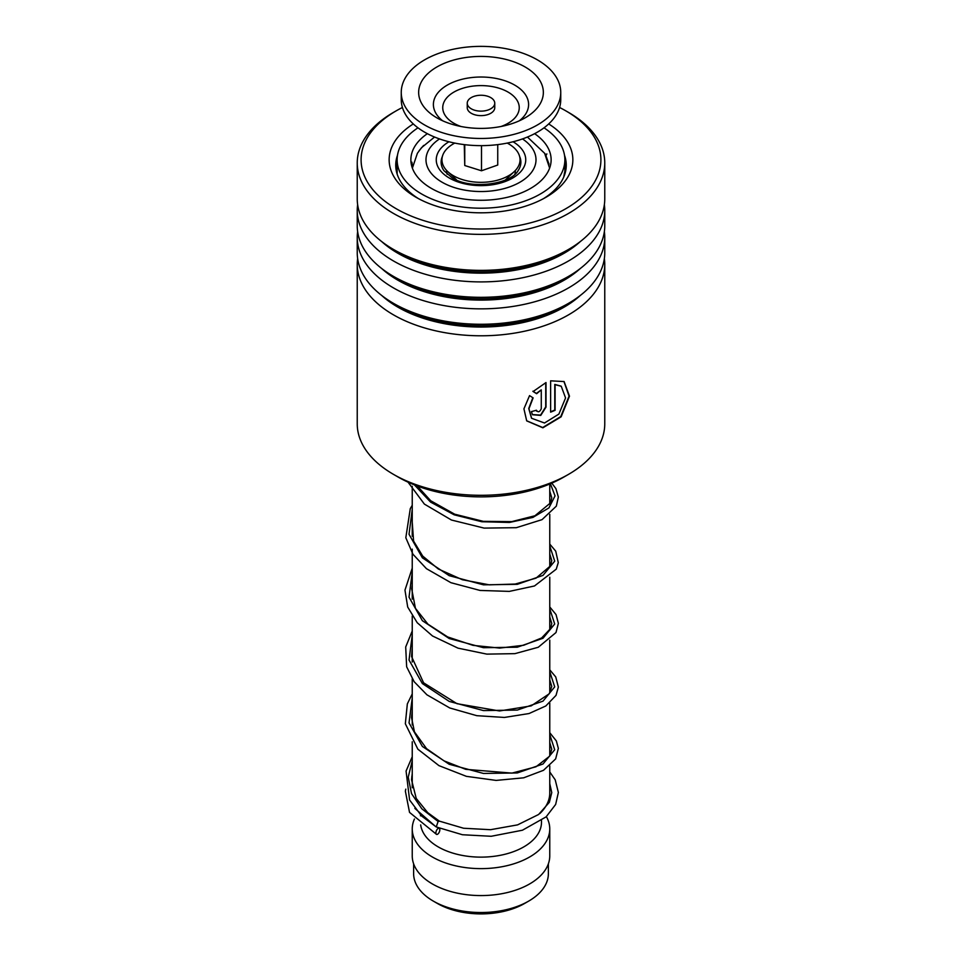 <?xml version="1.0" encoding="UTF-8"?>
<svg xmlns="http://www.w3.org/2000/svg" width="962" height="962" viewBox="0 0 962 962"><rect width="100%" height="100%" fill="white"/><g stroke="black" fill="none" stroke-linecap="round" stroke-linejoin="round"><path stroke-width="1.44" d="M548.376 863.78L548.376 873.616A67.376 38.901 180 0 1 528.643 901.129L524.555 903.486A61.604 35.57 180 0 1 437.445 903.486L433.357 901.129A67.376 38.901 180 0 1 413.624 873.616L413.624 863.78M528.643 901.129A67.376 38.901 180 0 1 433.357 901.129L437.445 903.486M447.138 174.254A34.379 19.841 180 0 1 446.633 170.478M549.759 765.86L549.759 793.001A68.759 39.695 180 0 1 539.826 813.551M541.498 820.562L541.498 822.197A60.498 34.933 180 0 1 504.148 854.472A60.498 34.933 180 0 1 438.215 846.897A60.498 34.933 180 0 1 420.683 824.903M546.38 816.642A68.759 39.695 180 0 1 549.759 828.931A68.759 39.695 180 0 1 507.311 865.608A68.759 39.695 180 0 1 432.383 856.998A68.759 39.695 180 0 1 412.241 828.931A68.759 39.695 180 0 1 414.442 818.999M549.759 828.931L549.759 855.879A68.759 39.695 180 0 1 507.311 892.556A68.759 39.695 180 0 1 432.383 883.946A68.759 39.695 180 0 1 412.241 855.879L412.241 828.931M515.367 170.478A34.379 19.841 180 0 1 514.862 174.254M469.276 107.347A13.757 7.936 0 0 0 484.728 110.834A13.757 7.936 0 0 0 494.757 103.199A13.757 7.936 0 0 0 492.724 99.05A13.757 7.936 0 0 0 477.272 95.551A13.757 7.936 0 0 0 467.243 103.199A13.757 7.936 0 0 0 469.276 107.347M467.243 103.199L467.243 107.684A13.757 7.936 0 0 0 469.276 111.832A13.757 7.936 0 0 0 484.728 115.332A13.757 7.936 0 0 0 494.757 107.684L494.757 103.199M401.25 92.412L401.25 99.603A79.75 46.044 0 0 0 412.999 123.665A79.75 46.044 0 0 0 502.645 143.915A79.75 46.044 0 0 0 560.75 99.603L560.75 92.412A79.75 46.044 0 0 0 549.001 68.362A79.75 46.044 0 0 0 459.355 48.1A79.75 46.044 0 0 0 401.25 92.412A79.75 46.044 0 0 0 412.999 116.474A79.75 46.044 0 0 0 502.645 136.736A79.75 46.044 0 0 0 560.75 92.412M534.163 73.605A62.35 35.991 0 0 0 448.424 61.724A62.35 35.991 0 0 0 427.837 111.219A62.35 35.991 0 0 0 436.7 117.737A62.35 35.991 0 0 0 525.3 117.737A62.35 35.991 0 0 0 534.163 73.605M464.261 144.625L464.754 165.524L481.505 170.779L497.739 165.031L497.739 144.625M481.505 170.779L481.505 145.647M464.754 165.524L464.754 144.685M507.239 143.085A39.057 22.547 180 0 1 514.273 171.573A39.057 22.547 180 0 1 462.361 179.593A39.057 22.547 180 0 1 447.727 171.573A39.057 22.547 180 0 1 454.761 143.085M545.25 153.932L549.025 164.177M564.838 174.086L564.73 171.861L563.72 177.08M411.219 163.793L411.928 162.181L412.313 165.692M419.143 150.661L423.629 145.43M427.381 133.682A70.13 40.488 0 0 0 410.87 159.776A70.13 40.488 0 0 0 431.409 188.408A70.13 40.488 0 0 0 507.84 197.186A70.13 40.488 0 0 0 551.13 159.776A70.13 40.488 0 0 0 534.619 133.682M417.977 127.826A83.874 48.425 0 0 0 397.126 159.776A83.874 48.425 0 0 0 421.693 194.023A83.874 48.425 0 0 0 513.095 204.521A83.874 48.425 0 0 0 564.874 159.776A83.874 48.425 0 0 0 544.023 127.826M357.239 264.346L357.239 423.845A123.761 71.453 0 0 0 377.164 462.722A123.761 71.453 0 0 0 393.494 474.374A123.761 71.453 0 0 0 568.506 474.374A123.761 71.453 0 0 0 604.761 423.845L604.761 264.346A123.761 71.453 180 0 1 516.113 332.852A123.761 71.453 180 0 1 377.164 303.21A123.761 71.453 180 0 1 357.239 264.346A123.761 71.453 180 0 1 357.648 258.586M402.429 107.491A119.901 69.228 0 0 0 396.212 110.834A119.901 69.228 0 0 0 380.399 197.45A119.901 69.228 0 0 0 546.236 217.869A119.901 69.228 0 0 0 581.601 122.114A119.901 69.228 0 0 0 565.788 110.834A119.901 69.228 0 0 0 559.571 107.491M565.788 110.834L568.506 112.398A123.761 71.453 180 0 1 584.836 124.05A123.761 71.453 180 0 1 604.761 162.927A123.761 71.453 180 0 1 516.113 231.433A123.761 71.453 180 0 1 377.164 201.804A123.761 71.453 180 0 1 357.239 162.927A123.761 71.453 180 0 1 393.494 112.398L396.212 110.834M548.701 123.942A91.859 53.03 180 0 1 558.068 130.928A91.859 53.03 180 0 1 545.947 197.282A91.859 53.03 180 0 1 416.053 197.282A91.859 53.03 180 0 1 403.932 188.636A91.859 53.03 180 0 1 413.299 123.942M397.486 155.279A85.257 49.218 0 0 0 395.743 165.175A85.257 49.218 0 0 0 409.463 191.955A85.257 49.218 0 0 0 418.47 198.629M543.53 198.629A85.257 49.218 0 0 0 566.257 165.175A85.257 49.218 0 0 0 564.514 155.279M604.352 231.638A123.761 71.453 180 0 1 604.761 237.398L604.761 252.826A123.761 71.453 180 0 1 568.506 303.343A123.761 71.453 180 0 1 393.494 303.343A123.761 71.453 180 0 1 377.164 291.69A123.761 71.453 180 0 1 357.239 252.826L357.239 237.398A123.761 71.453 180 0 1 357.648 231.638M604.761 237.398A123.761 71.453 180 0 1 516.113 305.916A123.761 71.453 180 0 1 377.164 276.274A123.761 71.453 180 0 1 357.239 237.398M604.352 204.69A123.761 71.453 180 0 1 604.761 210.45L604.761 225.878A123.761 71.453 180 0 1 568.506 276.395A123.761 71.453 180 0 1 393.494 276.395A123.761 71.453 180 0 1 377.164 264.742A123.761 71.453 180 0 1 357.239 225.878L357.239 210.45A123.761 71.453 180 0 1 357.648 204.69M604.761 210.45A123.761 71.453 180 0 1 516.113 278.968A123.761 71.453 180 0 1 377.164 249.326A123.761 71.453 180 0 1 357.239 210.45M604.761 162.927L604.761 198.93A123.761 71.453 180 0 1 568.506 249.447A123.761 71.453 180 0 1 393.494 249.447A123.761 71.453 180 0 1 377.164 237.806A123.761 71.453 180 0 1 357.239 198.93L357.239 162.927M604.352 258.586A123.761 71.453 180 0 1 604.761 264.346M536.399 410.233C538.035 412.65 539.658 412.157 541.269 408.742L541.269 389.85L536.64 393.723L533.116 391.522L546.007 382.551L546.007 407.142L540.752 415.416L532.467 414.742L531.433 411.592A123.761 71.453 180 0 0 536.399 410.233L536.676 411.183M529.557 395.61L533.128 397.883L528.956 408.742L531.613 418.278L544.516 423.003L558.898 414.069L565.56 397.955L561.255 386.267L555.098 384.668L555.098 410.305A123.761 71.453 180 0 1 550.625 412.145L550.625 380.82L564.117 381.565L569.48 396.188L561.147 416.811L542.881 427.813L526.707 420.887L523.929 408.826L529.557 395.61M568.506 474.374L563.84 477.068A117.16 67.641 180 0 1 398.16 477.068L393.494 474.374M532.84 397.691L528.739 408.501L531.505 418.145M561.062 386.135L554.773 384.415L554.773 410.052A123.208 71.128 180 0 1 550.625 411.76M563.912 381.445L569.071 396.128L560.774 416.582L542.712 427.525L526.623 420.767M541.269 389.85L536.387 393.446L532.876 391.233M545.719 382.684L545.719 406.866L540.596 415.067L532.371 414.598M536.183 410.293L536.543 411.051M549.759 771.957L555.218 779.845L558.369 792.472L555.651 804.448L546.103 816.882L522.426 830.218L491.209 836.279L462.433 834.739L436.255 826.959L438.107 821.488L439.454 821.187M437.854 834.042A3.295 1.611 113.2 0 0 439.682 830.915A3.295 1.611 113.2 0 0 439.201 828.33A3.295 1.611 113.2 0 0 437.854 828.655A3.295 1.611 113.2 0 0 436.026 831.781A3.295 1.611 113.2 0 0 436.507 834.367A3.295 1.611 113.2 0 0 437.854 834.042M519.636 156.505A39.875 23.028 180 0 1 518.073 170.671C510.75 184.403 470.478 189.923 452.104 177.778L443.927 170.671A39.875 23.028 180 0 1 442.364 156.505M513.071 141.763A44.757 25.842 180 0 1 512.433 178.174A44.757 25.842 180 0 1 449.35 178.054A44.757 25.842 180 0 1 448.929 141.763M439.514 138.925A55.002 31.758 0 0 0 442.111 182.239A55.002 31.758 0 0 0 518.53 182.996A55.002 31.758 0 0 0 522.486 138.925M519.348 120.791A47.607 27.489 0 0 0 521.596 90.151A47.607 27.489 0 0 0 456.12 81.073A47.607 27.489 0 0 0 440.404 118.867A47.607 27.489 0 0 0 442.652 120.791M501.01 126.503A38.252 22.078 0 0 0 513.612 96.152A38.252 22.078 0 0 0 461.014 88.853A38.252 22.078 0 0 0 448.388 119.228A38.252 22.078 0 0 0 460.99 126.503M580.278 295.478A117.472 67.821 180 0 1 382.431 296.116A117.472 67.821 180 0 1 381.722 295.478M580.278 268.53A117.472 67.821 180 0 1 382.431 269.168A117.472 67.821 180 0 1 381.722 268.53M580.278 241.594A117.472 67.821 180 0 1 382.431 242.232A117.472 67.821 180 0 1 381.722 241.594M568.506 303.343L564.069 305.904A117.472 67.821 180 0 1 397.931 305.904L393.494 303.343M568.506 276.395L564.069 278.956A117.472 67.821 180 0 1 397.931 278.956L393.494 276.395M568.506 249.447L564.069 252.02A117.472 67.821 180 0 1 397.931 252.02L393.494 249.447M438.107 821.488L421.813 808.777L411.52 793.59L408.225 777.164L412.241 760.798M549.759 734.535L554.701 749.759L543.001 764.008L517.303 772.955L483.477 773.448L449.23 764.285L422.378 746.452L409.03 722.907L412.241 697.919M549.759 671.668L554.701 686.88L543.001 701.142L517.303 710.076L483.477 710.581L449.23 701.418L422.378 683.573L409.03 660.04L412.241 635.052M549.759 608.79L554.701 624.013L543.001 638.263L517.303 647.21L483.477 647.703L449.23 638.54L422.378 620.706L409.03 597.161L412.241 572.174M549.759 545.923L554.713 561.135L543.001 575.384L517.303 584.331L483.477 584.836L449.23 575.673L422.378 557.828L409.03 534.283L412.241 509.307M550.384 483.742L555.038 495.899L548.929 507.9L532.924 517.4L509.403 522.45L481.806 521.741L454.172 514.814L430.579 502.104L414.478 484.92M549.627 168.122L544.612 153.283L527.441 137.037M549.759 484.006L549.759 504.413M549.759 514.369L549.759 567.279M549.759 577.236L549.759 630.158M549.759 640.115L549.759 693.025M549.759 702.981L549.759 755.904M420.502 814.91L420.502 815.824M412.241 486.279L412.241 536.267M412.241 549.146L412.241 599.134M412.241 616.053L412.241 662.024M412.241 678.919L412.241 724.891M412.241 741.798L412.241 787.77M434.559 137.037L421.5 147.703L417.412 153.259L412.373 168.122M505.603 179.726L514.273 171.573M456.397 179.726L447.727 171.573M564.874 159.776L564.874 173.978M397.126 159.776L397.126 173.978M564.778 174.302A8.249 8.249 0 0 0 564.285 173.509M546.873 153.92A8.249 8.249 0 0 0 545.959 155.676M397.126 164.55A8.249 8.249 0 0 0 397.126 172.006M412.554 166.57A8.249 8.249 0 0 0 411.255 163.564M439.393 821.139L427.705 812.637L416.221 798.424L411.532 779.677L412.241 773.664M549.759 742.652L551.767 749.218L549.555 756.228L536.014 766.774L511.928 773.111L465.692 769.323L443.987 760.846L426.563 748.664L414.442 731.854L411.52 717.508L412.241 710.798M549.759 679.785L551.767 686.411L549.266 693.77L531.192 705.88L499.531 710.966L456.962 703.679L423.581 682.804L411.556 656.505L412.241 647.907M549.759 616.907L551.767 623.412L550.673 628.427L541.63 637.962L523.713 645.261L499.663 648.087L473.027 645.358L447.667 636.94L427.958 624.194L415.428 608.285L411.676 588.816L412.241 585.052M549.759 554.028L551.767 560.485L550.565 565.776L536.026 578.15L515.175 584.054L489.321 584.836L462.373 579.737L438.311 568.987L422.703 556.084L413.588 541.053L412.241 522.162M549.759 491.161L551.767 497.787L550.613 502.813L534.932 515.764L511.712 521.632L483.297 521.344L454.653 514.189L430.687 500.745L417.364 486.026M439.321 821.115L463.588 828.246L490.524 829.701L517.58 824.879L538.612 814.489L549.35 802.308L551.767 792.592L549.759 783.705M414.85 808.381L435.594 826.502M437.506 827.476L439.201 828.33M412.241 776.106L411.748 776.767M405.796 789.141L405.363 791.149L409.535 812.385L436.507 834.367M436.255 826.959L421.657 816.053L409.596 800.011L406.072 771.043L412.241 756.757M549.759 732.695L556.349 740.956L558.345 748.376L555.651 758.91L543.494 770.309L523.665 777.813L496.127 780.41L466.39 776.346L438.949 765.632L417.869 749.194L405.339 723.749L407.335 703.907L412.241 693.891M549.759 669.829L555.735 676.923L558.357 687.036L556.024 695.37L545.803 705.988L529.04 713.539L504.413 717.448L476.779 715.68L449.771 707.972L426.936 694.817L414.165 681.733L406.649 666.798L405.699 646.993L412.241 631.012M549.759 606.95L556.036 614.586L558.369 623.352L556 632.539L538.275 647.258L514.947 653.643L486.844 654.124L457.984 648.147L432.503 635.978L417.219 622.715L407.708 607.058L404.966 590.127L412.241 568.145M549.759 544.083L555.723 551.154L558.273 562.554L556.276 569.131L534.487 585.966L509.343 591.389L480.038 590.44L450.95 582.707L426.455 568.686L412.963 554.256L405.82 537.746L410.281 508.633L412.241 505.266M551.791 483.128L555.916 488.636L558.345 497.005L556.337 506.144L542.027 519.648L516.317 527.693L484.114 528.102L451.431 520.021L424.386 504.1L408.032 482.154"/></g></svg>

